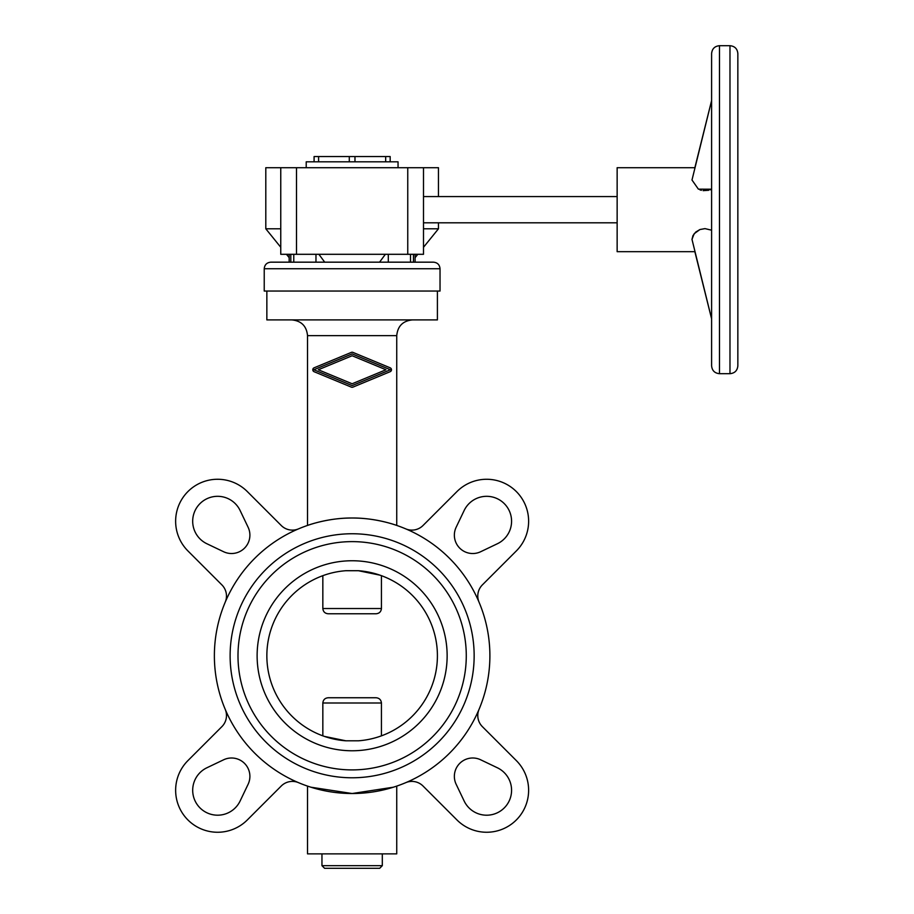 <?xml version="1.0" encoding="UTF-8"?>
<svg xmlns="http://www.w3.org/2000/svg" width="914" height="914" viewBox="0 0 914 914"><rect width="100%" height="100%" fill="white"/><g stroke="black" fill="none" stroke-linecap="round" stroke-linejoin="round"><path stroke-width="1.37" d="M321.957 853.87L321.957 865.672L382.303 865.672L382.303 853.87M321.957 865.672L324.584 868.3L379.687 868.3L382.303 865.672M307.527 786.097L307.527 853.87L396.745 853.87L396.745 786.097M310.92 787.205C306.384 785.732 306.384 785.732 310.92 787.205L352.13 793.523L393.351 787.205C397.876 785.732 397.876 785.732 393.351 787.205L352.13 793.523A137.751 137.751 0 0 0 489.893 655.761A137.751 137.751 0 0 0 352.13 518.01C376.111 517.758 397.247 525.573 396.745 525.424C397.247 525.573 376.111 517.758 352.13 518.01C328.16 517.758 307.013 525.573 307.527 525.424C307.013 525.573 328.16 517.758 352.13 518.01A137.751 137.751 0 0 0 214.379 655.761A137.751 137.751 0 0 0 352.13 793.523L310.92 787.205C306.384 785.732 306.384 785.732 310.92 787.205M393.351 787.205C397.876 785.732 397.876 785.732 393.351 787.205M497.387 543.739A24.929 24.929 0 0 0 509.144 510.503A24.929 24.929 0 0 0 464.152 510.503L456.155 527.241A18.371 18.371 0 0 0 480.65 551.736L497.387 543.739M464.152 801.018A24.929 24.929 0 0 0 497.387 812.774A24.929 24.929 0 0 0 497.387 767.783L480.65 759.785A18.371 18.371 0 0 0 456.155 784.281L464.152 801.018M240.108 510.503A24.929 24.929 0 0 0 206.872 498.747A24.929 24.929 0 0 0 206.872 543.739L223.622 551.736A18.371 18.371 0 0 0 248.105 527.241L240.108 510.503M206.872 767.783A24.929 24.929 0 0 0 195.128 801.018A24.929 24.929 0 0 0 240.108 801.018L248.105 784.281A18.371 18.371 0 0 0 223.622 759.785L206.872 767.783M264.226 268.739C264.614 264.752 266.808 262.558 270.795 262.169L433.476 262.169C437.463 262.558 439.645 264.752 440.034 268.739L440.034 291.04L264.226 291.04L264.226 268.739L440.034 268.739M266.854 291.04L266.854 319.9L437.406 319.9L437.406 291.04M390.267 371.655L390.187 371.69A2.102 2.102 0 0 0 390.187 367.816L352.941 352.393A2.102 2.102 0 0 0 351.33 352.393L314.085 367.816A2.102 2.102 0 0 0 314.085 371.701L351.33 387.125A2.102 2.102 0 0 0 352.941 387.125L390.187 371.69M396.745 525.424L396.745 335.644C397.67 326.081 402.925 320.837 412.488 319.9M396.745 335.644L307.527 335.644L307.527 525.424M352.13 533.753A122.008 122.008 0 0 0 230.122 655.761A122.008 122.008 0 0 0 352.13 777.78A122.008 122.008 0 0 0 474.149 655.761A122.008 122.008 0 0 0 352.13 533.753M352.13 750.771A95.01 95.01 0 0 0 447.14 655.761A95.01 95.01 0 0 0 352.13 560.75A95.01 95.01 0 0 0 257.12 655.761A95.01 95.01 0 0 0 352.13 750.771M345.88 740.808A85.276 85.276 0 0 1 266.854 655.761A85.276 85.276 0 0 1 345.88 570.713C314.724 576.86 314.724 576.86 345.88 570.713L358.391 570.713A85.276 85.276 0 0 1 437.406 655.761A85.276 85.276 0 0 1 358.391 740.808C389.535 734.662 389.535 734.662 358.391 740.808L345.88 740.808L324.276 736.364M352.13 769.908A114.136 114.136 0 0 0 466.277 655.761A114.136 114.136 0 0 0 352.13 541.625A114.136 114.136 0 0 0 237.994 655.761A114.136 114.136 0 0 0 352.13 769.908M322.836 575.671L322.836 608.53C323.19 611.763 325.007 613.511 328.275 613.774L375.997 613.774C379.253 613.511 381.069 611.763 381.435 608.53L381.435 575.671M381.435 735.85L381.435 702.992C381.069 699.758 379.253 698.01 375.997 697.748L328.275 697.748C325.007 698.01 323.19 699.758 322.836 702.992L322.836 735.85M385.959 369.759L352.141 355.752L318.312 369.759L352.13 383.766L385.959 369.759M390.415 369.759L352.13 385.605L313.856 369.759L352.141 353.901L390.415 369.759M358.391 570.713L379.996 575.169M328.275 613.774L352.13 613.774M405.759 782.647A15.744 15.744 0 0 1 423.022 786.017L456.966 819.961A41.987 41.987 0 0 0 516.33 819.961A41.987 41.987 0 0 0 516.33 760.597L482.386 726.653A15.744 15.744 0 0 1 479.027 709.39M225.244 709.39A15.744 15.744 0 0 1 221.874 726.653L187.93 760.597A41.987 41.987 0 0 0 187.93 819.961A41.987 41.987 0 0 0 247.306 819.961L281.249 786.017A15.744 15.744 0 0 1 298.512 782.647M298.512 528.875A15.744 15.744 0 0 1 281.249 525.504L247.306 491.561A41.987 41.987 0 0 0 187.93 491.561A41.987 41.987 0 0 0 187.93 550.936L221.874 584.88A15.744 15.744 0 0 1 225.244 602.132M479.027 602.132A15.744 15.744 0 0 1 482.386 584.88L516.33 550.936A41.987 41.987 0 0 0 516.33 491.561A41.987 41.987 0 0 0 456.966 491.561L423.022 525.504A15.744 15.744 0 0 1 405.759 528.875M280.758 247.271L265.803 228.797L265.803 167.708L438.457 167.708L438.457 196.579M265.803 228.797L280.758 228.797M438.457 222.81L438.457 228.797L423.502 247.271M423.502 228.797L438.457 228.797M289.167 257.645L286.459 254.298M417.812 254.298L415.105 257.645L415.105 262.169L413.459 262.169L413.459 254.298M423.502 196.579L617.144 196.579M617.144 222.81L423.502 222.81M711.606 355.317L711.606 318.86A13.116 9.14 -14 0 1 711.435 317.375A13.116 9.14 -14 0 1 711.606 315.844M705.082 228.614L699.93 229.54L695.737 232.065L692.961 235.606L691.989 239.377L694.16 233.733L699.93 229.54L704.945 228.614L711.606 230.191M729.978 45.7C734.753 46.168 737.381 48.785 737.849 53.572L737.849 365.817C737.381 370.604 734.753 373.22 729.978 373.689L719.478 373.689C714.702 373.22 712.075 370.604 711.606 365.817L711.606 53.572C712.075 48.785 714.702 46.168 719.478 45.7L729.978 45.7L729.978 373.689M306.213 167.708L306.213 161.812L398.047 161.812L398.047 167.708M691.989 239.377L711.606 318.86L694.857 251.681L617.144 251.681L617.144 167.708L694.857 167.708L711.606 100.529L711.606 64.071L711.606 100.529A13.116 9.14 -166 0 0 711.435 102.025A13.116 9.14 -166 0 0 711.606 103.556L711.606 110.891M711.606 189.198L698.399 189.164L691.989 180.012L711.606 100.529M699.918 189.849L701.392 190.318M703.095 190.649L708.704 190.283M710.155 189.826L711.298 189.347M390.175 161.812L390.175 156.557L314.085 156.557L314.085 161.812M289.167 254.298L289.167 262.169L290.812 262.169L290.812 254.298M379.561 262.169L385.365 254.298M318.895 254.298L324.71 262.169M280.758 167.708L280.758 254.298L423.502 254.298L423.502 167.708M322.836 608.53L381.435 608.53M322.836 702.992L381.435 702.992M719.478 45.7L719.478 373.689M354.975 161.812L354.975 156.557M385.674 161.812L385.674 156.557M349.297 161.812L349.297 156.557M318.598 161.812L318.598 156.557M388.301 262.169L388.301 254.298M410.5 262.169L410.5 254.298M315.97 262.169L315.97 254.298M293.771 262.169L293.771 254.298M296.502 167.708L296.502 254.298M407.758 167.708L407.758 254.298M307.527 335.644C306.59 326.081 301.346 320.837 291.783 319.9M415.105 254.298L415.105 262.169"/></g></svg>
